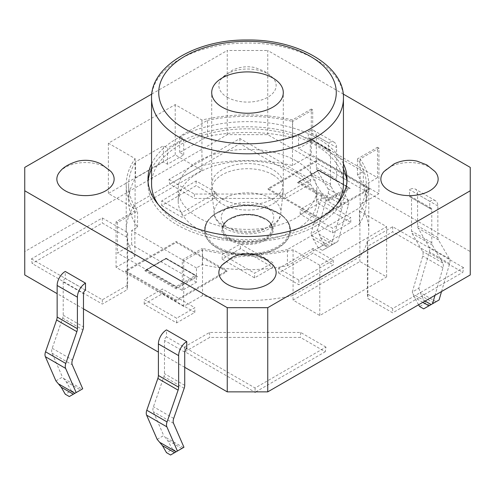 <?xml version="1.0" encoding="UTF-8"?>
<svg xmlns="http://www.w3.org/2000/svg" width="495" height="495" viewBox="0 0 495 495"><rect width="100%" height="100%" fill="white"/><g stroke="black" fill="none" stroke-linecap="round" stroke-linejoin="round"><path stroke-width="0.37" stroke-dasharray="2.48 1.86" d="M24.75 274.954L24.75 251.571L227.248 134.659L267.752 134.659L470.25 251.571L470.25 274.954M184.728 367.315L158.4 352.118M83.476 308.861L57.148 293.659M332.547 232.867L350.776 222.342L318.378 203.637L300.149 214.162L332.547 232.867L332.547 228.189L300.149 209.484L318.378 198.959L350.776 217.67L332.547 228.189M194.851 312.364L162.453 293.659L144.224 304.184L176.622 322.889L194.851 312.364L194.851 307.692L176.622 318.211L144.224 299.506L162.453 288.981L194.851 307.692M222.187 259.17L254.585 277.874L272.813 267.356L240.415 248.651L222.187 259.17L222.187 254.492L240.415 243.973L272.813 262.678L254.585 273.203L222.187 254.492M169.03 179.444L194.343 194.059L285.466 194.059L310.78 179.444L239.908 138.526L169.03 179.444L169.742 184.121L194.554 198.446L285.262 198.446L310.074 184.121L239.908 143.612L169.742 184.121M463.555 267.647L392.677 226.729L367.364 241.343L367.364 293.95L392.677 308.564L463.555 267.647L462.844 272.324L392.677 231.815L367.865 246.139L367.865 298.51L392.677 312.834L462.844 272.324M31.445 258.879L102.323 299.797L127.636 285.182L127.636 232.576L102.323 217.961L31.445 258.879L32.156 263.557L102.323 304.066L127.135 289.742L127.135 237.371L102.323 223.047L32.156 263.557M325.97 347.082L300.657 332.467L209.534 332.467L184.22 347.082L255.092 388L325.97 347.082L325.258 351.759L300.446 337.435L209.738 337.435L184.926 351.759L254.399 391.867M470.25 251.571L470.25 167.397M267.752 134.659L267.752 50.484L343.177 94.025M409.501 196.62L429.753 208.315L429.753 201.298L409.501 189.61L409.501 196.62A2.865 1.652 -60 0 1 410.93 196.484A2.865 1.652 -60 0 1 411.524 197.79L411.524 231.023A7.159 4.133 120 0 0 412.063 233.337L422.551 251.355A7.159 4.133 -60 0 1 422.724 256.063L412.286 292.05L418.832 288.269L429.382 251.893A7.159 4.133 120 0 0 429.208 247.184L418.139 228.164A7.159 4.133 -60 0 1 417.601 225.85L417.601 194.287A11.453 6.614 120 0 0 415.225 189.041A11.453 6.614 120 0 0 409.501 189.61M308.249 138.167L328.501 149.855L328.501 142.845L308.249 131.15L308.249 138.167A2.865 1.652 -60 0 1 309.684 138.025A2.865 1.652 -60 0 1 310.272 139.336L310.272 172.569A7.159 4.133 120 0 0 310.817 174.883L321.298 192.895A7.159 4.133 -60 0 1 321.472 197.604L311.039 233.597L317.586 229.816L328.136 193.44A7.159 4.133 120 0 0 327.962 188.731L316.893 169.711A7.159 4.133 -60 0 1 316.348 167.397L316.348 135.828A11.453 6.614 120 0 0 313.978 130.587A11.453 6.614 120 0 0 308.249 131.15M227.248 134.659L227.248 50.484L267.752 50.484M151.823 94.025L227.248 50.484M24.75 251.571L24.75 167.397M186.751 348.61L166.499 336.916L166.499 329.905M85.499 290.15L65.247 278.462L65.247 271.446M255.785 391.867L325.258 351.759M255.092 388L255.092 391.867M184.22 347.082L184.926 351.759M209.534 332.467L209.738 337.435M300.657 332.467L300.446 337.435M102.323 217.961L102.323 223.047M127.636 232.576L127.135 237.371M127.636 285.182L127.135 289.742M102.323 299.797L102.323 304.066M392.677 308.564L392.677 312.834M367.364 293.95L367.865 298.51M367.364 241.343L367.865 246.139M392.677 226.729L392.677 231.815M239.908 138.526L239.908 143.612M310.78 179.444L310.074 184.121M285.466 194.059L285.262 198.446M194.343 194.059L194.554 198.446M272.813 267.356L272.813 262.678M254.585 277.874L254.585 273.203M240.415 248.651L240.415 243.973M144.224 304.184L144.224 299.506M162.453 293.659L162.453 288.981M176.622 322.889L176.622 318.211M318.378 203.637L318.378 198.959M350.776 222.342L350.776 217.67M300.149 214.162L300.149 209.484M227.248 97.249A28.636 16.533 0 0 0 264.237 98.969A28.636 16.533 0 0 0 273.122 78.167A28.636 16.533 0 0 0 267.752 73.866A28.636 16.533 0 0 0 221.878 78.167A28.636 16.533 0 0 0 227.248 97.249M59.876 171.697A28.636 16.533 180 0 1 105.751 167.397A28.636 16.533 180 0 1 110.88 171.425M273.122 265.227A28.636 16.533 0 0 0 267.752 260.921A28.636 16.533 0 0 0 222.119 264.955M435.124 171.697A28.636 16.533 0 0 0 429.753 167.397A28.636 16.533 0 0 0 384.12 171.425M151.563 163.814A99.514 57.457 180 0 1 247.5 121.628A99.514 57.457 180 0 1 343.437 163.814M55.916 380.89L62.463 377.11L66.101 381.645L71.323 390.697L65.247 394.206M65.247 278.462A2.865 1.652 120 0 0 63.224 281.971L63.224 315.197A7.159 4.133 -60 0 1 62.686 318.137L52.198 348.263A7.159 4.133 120 0 0 52.025 353.17L62.463 377.11M157.162 439.343L163.715 435.563L167.347 440.104L172.576 449.157L166.499 452.665M166.499 336.916A2.865 1.652 120 0 0 164.476 340.424L164.476 373.657A7.159 4.133 -60 0 1 163.938 376.596L153.45 406.717A7.159 4.133 120 0 0 153.277 411.63L163.715 435.563M337.838 241.504L322.424 250.402L337.838 241.504L348.387 205.128A7.159 4.133 120 0 0 348.208 200.419L337.138 181.399A7.159 4.133 -60 0 1 336.6 179.085L336.6 147.522A11.453 6.614 120 0 0 334.23 142.275A11.453 6.614 120 0 0 328.501 142.845M328.501 149.855A2.865 1.652 -60 0 1 329.93 149.719A2.865 1.652 -60 0 1 330.524 151.025L330.524 184.258A7.159 4.133 120 0 0 331.062 186.572L341.55 204.59A7.159 4.133 -60 0 1 341.723 209.298L331.285 245.285M317.586 229.816L320.401 237.544L324.448 244.561L328.501 246.894M441.528 291.536L449.633 263.588A7.159 4.133 120 0 0 449.46 258.879L438.391 239.858A7.159 4.133 -60 0 1 437.852 237.544L437.852 205.976A11.453 6.614 120 0 0 435.476 200.735A11.453 6.614 120 0 0 429.753 201.298M429.753 208.315A2.865 1.652 -60 0 1 431.182 208.172A2.865 1.652 -60 0 1 431.776 209.484L431.776 242.717A7.159 4.133 120 0 0 432.314 245.031L442.802 263.043A7.159 4.133 -60 0 1 442.976 267.752L434.981 295.317M423.677 308.861L439.084 299.964M429.753 305.353L425.7 303.014L419.624 306.523M418.832 288.269L421.647 295.998L425.7 303.014M69.3 396.545L82.715 388.798M71.323 390.697L75.376 393.036M418.609 304.765L414.402 297.47L412.286 292.05M324.448 244.561L318.378 248.063L322.424 250.402M318.378 248.063L313.149 239.017L311.039 233.597M170.552 454.998L176.622 451.496L172.576 449.157M176.622 451.496L183.961 447.257M346.915 181.659A99.514 57.457 180 0 1 347.014 184.227A99.514 57.457 180 0 1 285.584 237.309A99.514 57.457 180 0 1 177.13 224.854A99.514 57.457 180 0 1 147.986 184.227A99.514 57.457 180 0 1 148.085 181.659M151.563 168.956A99.514 57.457 180 0 1 247.5 126.776A99.514 57.457 180 0 1 343.437 168.956M222.187 198.842A35.795 20.666 0 0 0 261.199 203.321A35.795 20.666 0 0 0 283.295 184.227A35.795 20.666 0 0 0 247.5 163.56A35.795 20.666 0 0 0 211.705 184.227A35.795 20.666 0 0 0 222.187 198.842M336.897 204.324A95.937 55.391 180 0 1 179.66 223.394A95.937 55.391 180 0 1 158.103 204.324M151.563 184.227A95.937 55.391 180 0 1 247.5 128.842A95.937 55.391 180 0 1 343.437 184.227M359.432 224.124A118.85 68.613 0 0 0 366.35 201.063A118.85 68.613 0 0 0 357.44 175.001L363.33 171.604L298.528 134.188L292.638 137.591A118.85 68.613 0 0 0 207.56 136.441L179.66 152.547L183.713 154.886L167.514 164.235L163.461 161.902L135.568 178.008A118.85 68.613 0 0 0 128.65 201.063A118.85 68.613 0 0 0 137.56 227.125L131.67 230.528L131.67 244.79L117.494 252.976L182.296 290.386L196.472 282.2L196.472 267.937L202.362 264.54A118.85 68.613 0 0 0 287.44 265.691L359.432 224.124L359.432 207.993A118.85 68.613 0 0 0 366.35 184.932A118.85 68.613 0 0 0 357.44 158.87L377.506 147.287L377.506 177.68L312.704 140.271L298.528 148.457L363.33 185.866L377.506 177.68M357.44 175.001L357.44 158.87M287.44 265.691L287.44 249.554L359.432 207.993M202.362 264.54L202.362 248.403A118.85 68.613 0 0 0 287.44 249.554M182.296 290.386L182.296 259.986L202.362 248.403M137.56 227.125L137.56 210.994L117.494 222.577L117.494 252.976M135.568 178.008L135.568 161.871A118.85 68.613 0 0 0 128.65 184.932A118.85 68.613 0 0 0 137.56 210.994M163.461 161.902L163.461 145.765L135.568 161.871M196.472 282.2L131.67 244.79M196.472 267.937L131.67 230.528M363.33 171.604L363.33 185.866M298.528 134.188L298.528 148.457M272.813 174.76A35.795 20.666 0 0 0 232.786 170.534A35.795 20.666 0 0 0 211.773 190.649A35.795 20.666 0 0 0 247.5 210.041A35.795 20.666 0 0 0 283.227 190.649A35.795 20.666 0 0 0 272.813 174.76M296.505 172.774A69.306 40.015 0 0 0 220.98 164.099A69.306 40.015 0 0 0 178.194 201.063A69.306 40.015 0 0 0 247.5 241.077A69.306 40.015 0 0 0 316.806 201.063A69.306 40.015 0 0 0 296.505 172.774M296.505 161.079A69.306 40.015 180 0 1 316.806 189.375A69.306 40.015 180 0 1 247.5 229.383A69.306 40.015 180 0 1 178.194 189.375A69.306 40.015 180 0 1 220.98 152.404A69.306 40.015 180 0 1 296.505 161.079M167.514 164.235L167.514 148.104L163.461 145.765M183.713 154.886L183.713 138.749L167.514 148.104M179.66 152.547L179.66 136.41L183.713 138.749M207.56 136.441L207.56 120.304L179.66 136.41M292.638 137.591L292.638 121.454A118.85 68.613 0 0 0 207.56 120.304M312.704 140.271L312.704 109.871L292.638 121.454M312.704 109.871L311.287 109.055L311.287 154.65L292.489 165.503A121.281 70.024 0 0 0 201.929 165.639L135.104 204.218L135.104 208.896L201.929 170.311L175.205 154.886L108.38 193.465L135.104 208.896M182.296 259.986L183.713 260.809L202.511 249.956A121.281 70.024 0 0 0 293.071 249.82L319.795 265.252L386.62 226.667L359.896 211.241A121.281 70.024 0 0 0 368.781 184.932A121.281 70.024 0 0 0 360.125 158.957L378.923 148.104L378.923 193.7L311.287 154.65M378.923 148.104L377.506 147.287M311.287 109.055L292.489 119.908A121.281 70.024 0 0 0 201.929 120.038L175.205 104.612L108.38 143.191L135.104 158.623A121.281 70.024 0 0 0 126.219 184.932A121.281 70.024 0 0 0 134.875 210.907L116.078 221.76L117.494 222.577M386.62 226.667L386.62 276.94L359.896 261.515L293.071 300.094L319.795 315.525L386.62 276.94M319.795 265.252L319.795 315.525M201.929 120.038L201.929 170.311M278.617 273.042L298.869 284.736L333.29 264.862L313.044 253.168L278.617 273.042L278.617 268.37L313.044 248.49L333.29 260.184L298.869 280.059L278.617 268.37M298.869 280.059L298.869 284.736M333.29 260.184L333.29 264.862M313.044 248.49L313.044 253.168M161.71 205.549L181.956 217.237L216.383 197.363L196.131 185.674L161.71 205.549L161.71 200.871L196.131 180.997L216.383 192.685L181.956 212.559L161.71 200.871M181.956 212.559L181.956 217.237M216.383 192.685L216.383 197.363M196.131 180.997L196.131 185.674M135.104 158.623L135.104 204.218A121.281 70.024 0 0 0 126.219 230.528A121.281 70.024 0 0 0 134.875 256.503L116.078 267.356L183.713 306.405L202.511 295.552A121.281 70.024 0 0 0 293.071 295.416L359.896 256.837L359.896 261.515M293.071 249.82L293.071 300.094M359.896 211.241L359.896 256.837A121.281 70.024 0 0 0 368.781 230.528A121.281 70.024 0 0 0 360.125 204.553L378.923 193.7M217.126 248.063A42.96 24.799 180 0 1 204.54 230.528A42.96 24.799 180 0 1 247.5 205.728A42.96 24.799 180 0 1 290.46 230.528A42.96 24.799 180 0 1 263.94 253.44A42.96 24.799 180 0 1 217.126 248.063M318.78 160.145L369.406 189.375L318.78 218.604L268.154 189.375L318.78 160.145L318.78 159.211L369.406 188.44L318.78 217.664L268.154 188.44L318.78 159.211M176.22 242.451L226.846 271.681L176.22 300.911L125.594 271.681L176.22 242.451L176.22 241.517L226.846 270.746L176.22 299.97L125.594 270.746L176.22 241.517M328.903 200.716L328.903 199.547L349.154 187.853L350.169 188.44L318.78 170.558L318.78 170.076L297.52 182.593L328.903 200.716L350.169 188.44M348.14 187.271L318.78 170.317L348.14 187.271L328.903 198.377L299.543 181.424L297.52 182.593M176.22 288.863L176.22 287.7L196.472 276.006L197.48 276.594L166.097 258.712L166.097 258.229L144.831 270.746L176.22 288.863L197.48 276.594M195.457 275.424L166.097 258.47L195.457 275.424L176.22 286.531L146.86 269.577L144.831 270.746M176.22 286.531L176.22 287.7L145.846 270.159L166.097 258.47L146.86 269.577M328.903 198.377L328.903 199.547L298.528 182.012L318.78 170.317L299.543 181.424M226.846 271.681L226.846 270.746M176.22 300.911L176.22 299.97M125.594 271.681L125.594 270.746M369.406 189.375L369.406 188.44M318.78 218.604L318.78 217.664M268.154 189.375L268.154 188.44M108.38 143.191L108.38 193.465M175.205 104.612L175.205 154.886M202.511 249.956L202.511 295.552M183.713 260.809L183.713 306.405M134.875 210.907L134.875 256.503M116.078 221.76L116.078 267.356M292.489 119.908L292.489 165.503M360.125 158.957L360.125 204.553M63.224 281.971L83.476 293.659M52.198 348.263L72.449 359.952M52.025 353.17L72.276 364.864M62.686 318.137L82.937 329.831M63.224 315.197L83.476 326.892M184.728 352.118L164.476 340.424M173.528 423.318L153.277 411.63M173.702 418.411L153.45 406.717M184.183 388.284L163.938 376.596M184.728 385.345L164.476 373.657M310.272 139.336L330.524 151.025M316.348 135.828L336.6 147.522M316.348 167.397L336.6 179.085M316.893 169.711L337.138 181.399M327.962 188.731L348.208 200.419M328.136 193.44L348.387 205.128M318.879 234.061L334.806 243.255M320.401 237.544L332.547 244.561M321.472 197.604L341.723 209.298M321.298 192.895L341.55 204.59M310.817 174.883L331.062 186.572M310.272 172.569L330.524 184.258M431.776 209.484L411.524 197.79M437.852 205.976L417.601 194.287M437.852 237.544L417.601 225.85M438.391 239.858L418.139 228.164M449.46 258.879L429.208 247.184M449.633 263.588L429.382 251.893M433.799 303.014L421.647 295.998M442.802 263.043L422.551 251.355M442.976 267.752L422.724 256.063M432.314 245.031L412.063 233.337M431.776 242.717L411.524 231.023M66.101 381.645L80.598 390.017M63.843 378.588L82.127 389.138M436.058 301.715L420.125 292.514M425.081 301.034L412.873 293.987M422.823 302.334L414.402 297.47M313.149 239.017L327.653 247.389M311.627 235.533L329.905 246.083M181.851 448.476L167.347 440.104M183.373 447.598L165.095 437.042M343.437 98.412A95.937 55.391 0 0 0 315.34 59.252A95.937 55.391 0 0 0 210.79 47.242A95.937 55.391 0 0 0 151.563 98.412M266.05 206.724A26.229 15.141 0 0 0 222.162 213.512A26.229 15.141 0 0 0 254.288 232.062A26.229 15.141 0 0 0 266.05 206.724M271.093 198.476A33.363 19.262 180 0 1 280.801 213.289A33.363 19.262 180 0 1 247.5 231.357A33.363 19.262 180 0 1 214.199 213.289A33.363 19.262 180 0 1 233.782 194.535A33.363 19.262 180 0 1 271.093 198.476M229.278 240.112A25.777 14.881 0 0 0 272.399 233.442A25.777 14.881 0 0 0 240.83 215.22A25.777 14.881 0 0 0 229.278 240.112M229.779 239.24A25.059 14.466 0 0 0 257.091 242.371A25.059 14.466 0 0 0 272.559 229.006A25.059 14.466 0 0 0 247.5 214.539A25.059 14.466 0 0 0 222.441 229.006A25.059 14.466 0 0 0 229.779 239.24M217.633 246.838A42.242 24.385 180 0 1 236.567 206.038A42.242 24.385 180 0 1 288.3 235.905A42.242 24.385 180 0 1 217.633 246.838M217.126 247.71A42.96 24.799 0 0 0 263.94 253.087A42.96 24.799 0 0 0 290.46 230.175A42.96 24.799 0 0 0 247.5 205.376A42.96 24.799 0 0 0 204.54 230.175A42.96 24.799 0 0 0 217.126 247.71M230.286 238.361A24.342 14.052 180 0 1 241.201 214.849A24.342 14.052 180 0 1 271.012 232.062A24.342 14.052 180 0 1 230.286 238.361M329.93 149.719L309.684 138.025M334.23 142.275L313.978 130.587M431.182 208.172L410.93 196.484M435.476 200.735L415.225 189.041M272.912 77.932L264.825 71.385L255.179 67.636C247.37 65.897 239.698 66.794 232.161 70.327L222.088 77.932M347.014 184.227L347.014 179.085M147.986 184.227L147.986 179.085M283.295 184.227L283.295 92.571M211.705 184.227L211.705 92.571M366.35 201.063L366.35 184.932M128.65 201.063L128.65 184.932M283.227 190.649L280.801 213.289C280.69 220.931 270.004 234.197 246.733 233.888C236.629 233.615 228.368 231.047 221.952 226.196C216.668 221.308 214.088 217.008 214.199 213.289L211.773 190.649M316.806 201.063L316.806 189.375M178.194 201.063L178.194 189.375M272.559 229.006C272.702 226.005 270.808 223.022 266.873 220.058L257.697 216.08C250.965 214.446 244.221 214.434 237.464 216.037L228.016 220.133C220.857 226.432 223.474 226.166 222.441 229.006C223.443 225.887 221.067 225.788 228.3 219.483L237.68 215.412C244.289 213.84 250.891 213.852 257.474 215.449L266.799 219.551C270.567 222.298 272.491 225.448 272.559 229.006M290.46 230.528L289.006 223.678L287.62 221.178L281.661 214.929L262.189 206.576L245.625 205.097L229.371 207.405L213.469 214.824L207.393 221.154L206 223.666L204.54 230.528M298.126 182.482L318.885 170.497M318.675 170.497L349.557 188.329M145.443 270.635L166.202 258.65M165.992 258.65L196.874 276.482M146.248 269.688L165.992 258.285M166.202 258.285L196.07 275.529M298.93 181.535L318.675 170.138M318.885 170.138L348.752 187.382M126.219 184.932L126.219 230.528M368.781 184.932L368.781 230.528"/><path stroke-width="0.74" d="M343.177 94.025L470.25 167.397L470.25 274.954L267.752 391.867L227.248 391.867L184.728 367.315M158.4 352.118L83.476 308.861M57.148 293.659L24.75 274.954L24.75 167.397L151.823 94.025M227.248 391.867L227.248 307.686L24.75 190.779M177.414 451.038L170.552 454.998L166.499 452.665L162.453 445.649L157.162 439.343L146.613 415.15A7.159 4.133 -60 0 1 146.792 410.244L157.862 378.44A7.159 4.133 120 0 0 158.4 375.501L158.4 343.932A11.453 6.614 -60 0 1 166.499 329.905L186.751 341.593L186.751 348.61A2.865 1.652 120 0 0 184.728 352.118L184.728 385.345A7.159 4.133 -60 0 1 184.183 388.284L173.702 418.411A7.159 4.133 120 0 0 173.528 423.318L183.961 447.257L177.414 451.038L166.865 426.839A7.159 4.133 -60 0 1 167.038 421.932L178.107 390.128A7.159 4.133 120 0 0 178.652 387.189L178.652 355.627A11.453 6.614 -60 0 1 186.751 341.593M76.168 392.578L69.3 396.545L65.247 394.206L61.201 387.189L55.916 380.89L45.367 356.691A7.159 4.133 -60 0 1 45.54 351.784L56.609 319.98A7.159 4.133 120 0 0 57.148 317.041L57.148 285.479A11.453 6.614 -60 0 1 65.247 271.446L85.499 283.14L85.499 290.15A2.865 1.652 120 0 0 83.476 293.659L83.476 326.892A7.159 4.133 -60 0 1 82.937 329.831L72.449 359.952A7.159 4.133 120 0 0 72.276 364.864L82.715 388.798L76.168 392.578L65.618 368.385A7.159 4.133 -60 0 1 65.792 363.479L76.861 331.675A7.159 4.133 120 0 0 77.399 328.736L77.399 297.167A11.453 6.614 -60 0 1 85.499 283.14M267.752 391.867L267.752 307.686L227.248 307.686M470.25 190.779L267.752 307.686M254.399 391.867L255.092 392.269L255.785 391.867M255.092 391.867L255.092 392.269M110.88 171.425A28.636 16.533 180 0 1 111.121 171.697A28.636 16.533 180 0 1 102.242 192.499A28.636 16.533 180 0 1 65.247 190.779A28.636 16.533 180 0 1 59.876 171.697M222.119 264.955A28.636 16.533 0 0 0 221.878 265.227A28.636 16.533 0 0 0 227.248 284.303A28.636 16.533 0 0 0 264.237 286.03A28.636 16.533 0 0 0 273.122 265.227M384.12 171.425A28.636 16.533 0 0 0 383.879 171.697A28.636 16.533 0 0 0 389.249 190.779A28.636 16.533 0 0 0 426.238 192.499A28.636 16.533 0 0 0 435.124 171.697M343.437 163.814A99.514 57.457 180 0 1 347.014 179.085A99.514 57.457 180 0 1 285.584 232.167A99.514 57.457 180 0 1 177.13 219.712A99.514 57.457 180 0 1 147.986 179.085A99.514 57.457 180 0 1 151.563 163.814M441.528 291.536L439.084 299.964L423.677 308.861L419.624 306.523L418.609 304.765M434.981 295.317L432.537 303.744M148.085 181.659A99.514 57.457 180 0 1 151.563 168.956M343.437 168.956A99.514 57.457 180 0 1 346.915 181.659M222.187 107.18A35.795 20.666 180 0 1 211.705 92.571A35.795 20.666 180 0 1 247.5 71.899A35.795 20.666 180 0 1 283.295 92.571A35.795 20.666 180 0 1 261.199 111.666A35.795 20.666 180 0 1 222.187 107.18M158.103 204.324A95.937 55.391 180 0 1 151.563 184.227L151.563 98.412A95.937 55.391 0 0 0 179.66 137.579A95.937 55.391 0 0 0 284.21 149.589A95.937 55.391 0 0 0 343.437 98.412L343.437 184.227A95.937 55.391 180 0 1 336.897 204.324M57.148 285.479L77.399 297.167M57.148 317.041L77.399 328.736M56.609 319.98L76.861 331.675M45.54 351.784L65.792 363.479M45.367 356.691L65.618 368.385M58.942 384.132L74.875 393.327M61.201 387.189L73.353 394.206M178.652 355.627L158.4 343.932M178.652 387.189L158.4 375.501M178.107 390.128L157.862 378.44M167.038 421.932L146.792 410.244M166.865 426.839L146.613 415.15M176.121 451.78L160.194 442.586M174.599 452.665L162.453 445.649M431.157 304.543L425.081 301.034M428.899 305.842L422.823 302.334M184.728 128.811A88.778 51.257 180 0 1 224.526 43.059A88.778 51.257 180 0 1 333.253 105.837A88.778 51.257 180 0 1 184.728 128.811M434.913 171.462L426.82 164.915L417.18 161.166C409.371 159.427 401.699 160.324 394.162 163.857L384.089 171.462M272.912 264.992L264.825 258.446L255.179 254.696C247.37 252.957 239.698 253.855 232.161 257.388L222.088 264.992M60.087 171.462C63.187 167.285 69.028 163.87 77.597 161.215C85.536 159.396 93.332 160.3 100.986 163.932L110.911 171.462M151.563 98.412C150.245 66.788 195.575 39.414 246.98 40.002C298.757 39.068 344.786 66.553 343.437 98.412"/></g></svg>
